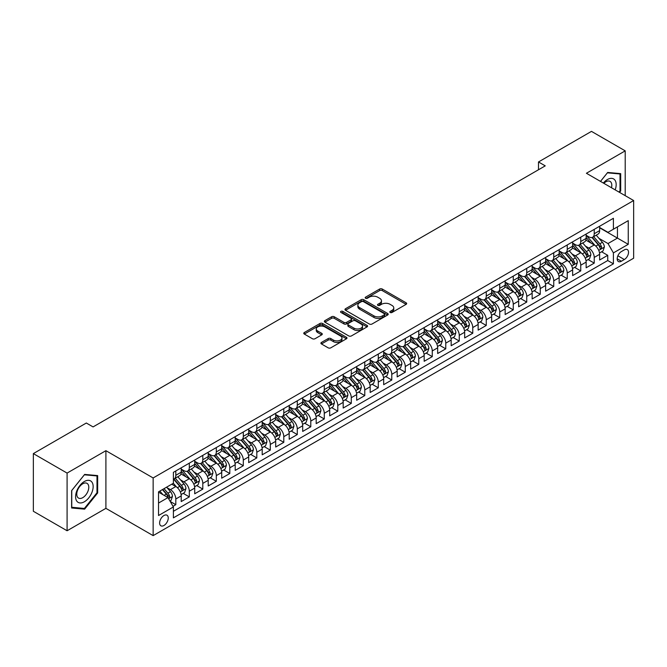 <?xml version="1.0" encoding="UTF-8"?>
<svg xmlns="http://www.w3.org/2000/svg" width="667" height="667" viewBox="0 0 667 667"><rect width="100%" height="100%" fill="white"/><g stroke="black" fill="none" stroke-linecap="round" stroke-linejoin="round"><path stroke-width="1" d="M390.195 312.464A1.309 0.759 0 0 0 392.046 312.464L406.128 304.335A1.876 1.084 0 0 0 406.67 303.568A1.876 1.084 0 0 0 406.128 302.81L382.274 289.036A1.876 1.084 0 0 0 379.631 289.036L365.549 297.165A1.309 0.759 0 0 0 365.166 297.699A1.309 0.759 0 0 0 365.549 298.232A1.309 0.759 0 0 0 367.409 298.232L369.226 297.182A5.995 3.46 0 0 1 377.705 297.182L379.698 298.332A5.995 3.46 0 0 1 381.449 300.775A5.995 3.46 0 0 1 379.698 303.227L377.872 304.277A1.309 0.759 0 0 0 377.489 304.811A1.309 0.759 0 0 0 377.872 305.353A1.309 0.759 0 0 0 379.723 305.353L381.549 304.294A5.995 3.46 0 0 1 390.028 304.294L392.013 305.444A5.995 3.46 0 0 1 393.772 307.896A5.995 3.46 0 0 1 392.013 310.338L390.195 311.389A1.309 0.759 0 0 0 389.811 311.931A1.309 0.759 0 0 0 390.195 312.464L390.195 311.389M163.94 525.496A6.111 3.527 120 0 0 167.926 520.11A6.111 3.527 120 0 0 166.992 515.216A6.111 3.527 120 0 0 163.94 515.516A6.111 3.527 120 0 0 159.947 520.902A6.111 3.527 120 0 0 160.88 525.796A6.111 3.527 120 0 0 163.94 525.496M321.469 342.429A1.876 1.084 0 0 0 320.919 343.197A1.876 1.084 0 0 0 321.469 343.955L328.156 347.824A1.876 1.084 0 0 0 330.807 347.824L346.44 338.794A1.876 1.084 0 0 0 346.99 338.027A1.876 1.084 0 0 0 346.44 337.269L322.595 323.495A1.876 1.084 0 0 0 319.943 323.495L304.31 332.525A1.876 1.084 0 0 0 303.76 333.283A1.876 1.084 0 0 0 304.31 334.05L312.389 338.719A1.876 1.084 0 0 0 315.041 338.719L321.727 334.859A1.876 1.084 0 0 0 322.278 334.092A1.876 1.084 0 0 0 321.727 333.325L317.725 331.015A5.011 2.893 0 0 1 316.258 328.964A5.011 2.893 0 0 1 319.351 326.288A5.011 2.893 0 0 1 324.812 326.922L340.512 335.985A5.011 2.893 0 0 1 341.979 338.027A5.011 2.893 0 0 1 338.886 340.704A5.011 2.893 0 0 1 333.425 340.078L330.807 338.561A1.876 1.084 0 0 0 328.156 338.561L321.469 342.429L321.469 343.955M105.903 450.684L67.092 473.086L33.35 453.602L33.35 511.272L67.092 530.757L105.903 508.346L153.143 535.626L153.143 477.956L105.903 450.684L105.903 508.346M625.212 195.664L625.212 150.859L586.41 173.262L633.65 200.534L153.143 477.956M625.212 150.859L591.471 131.374L538.494 161.964L538.494 169.751M33.35 453.602L86.326 423.02L93.08 426.913L545.239 165.858L538.494 161.964M369.36 324.029A1.876 1.084 0 0 0 372.011 324.029L387.644 315.007A1.876 1.084 0 0 0 388.194 314.24A1.876 1.084 0 0 0 387.644 313.473L363.798 299.708A1.876 1.084 0 0 0 361.147 299.708L345.514 308.738A1.876 1.084 0 0 0 344.964 309.496A1.876 1.084 0 0 0 345.514 310.263L369.36 324.029M341.462 312.748A1.309 0.759 0 0 1 342.796 312.931L342.796 311.372L367.042 325.371A1.876 1.084 0 0 1 367.592 326.138A1.876 1.084 0 0 1 367.042 326.897L351.409 335.926A1.876 1.084 0 0 1 348.758 335.926L324.912 322.161L324.912 320.627A1.876 1.084 0 0 0 324.362 321.394A1.876 1.084 0 0 0 324.912 322.161M324.912 320.627L331.599 316.767A1.876 1.084 0 0 1 334.25 316.767L343.922 322.353A1.876 1.084 0 0 0 346.573 322.353L351.009 319.785A1.876 1.084 0 0 0 351.559 319.018A1.876 1.084 0 0 0 351.009 318.259L340.945 312.439A1.309 0.759 0 0 1 340.554 311.906A1.309 0.759 0 0 1 341.371 311.206A1.309 0.759 0 0 1 342.796 311.372M173.011 506.303L175.813 504.686L170.218 501.451M167.025 487.694L170.418 489.645A7.637 4.411 60 0 1 175.813 498.999L181.216 495.881L181.216 501.567L189.311 496.89L183.175 493.347M180.524 479.898L183.917 481.857A7.637 4.411 60 0 1 189.311 491.204L194.714 488.086L194.714 493.78L202.81 489.103L196.673 485.551M194.022 472.103L197.415 474.062A7.637 4.411 60 0 1 202.81 483.408L208.212 480.298L208.212 485.985L216.308 481.307L210.163 477.764M207.52 464.315L210.905 466.266A7.637 4.411 60 0 1 216.308 475.621L221.711 472.503L221.711 478.189L229.807 473.512L223.662 469.968M221.019 456.52L224.404 458.479A7.637 4.411 60 0 1 229.807 467.825L235.201 464.707L235.201 470.402L243.305 465.724L237.16 462.181M234.517 448.724L237.902 450.684A7.637 4.411 60 0 1 243.305 460.03L248.699 456.92L248.699 462.606L256.803 457.929L250.659 454.385M248.016 440.937L251.401 442.888A7.637 4.411 60 0 1 256.803 452.243L262.198 449.124L262.198 454.811L270.302 450.133L264.157 446.59M261.514 433.141L264.899 435.101A7.637 4.411 60 0 1 270.302 444.447L275.696 441.329L275.696 447.023L283.792 442.346L277.655 438.803M275.004 425.346L278.397 427.305A7.637 4.411 60 0 1 283.792 436.66L289.195 433.542L289.195 439.228L297.29 434.551L291.154 431.007M288.503 417.559L291.896 419.51A7.637 4.411 60 0 1 297.29 428.864L302.693 425.746L302.693 431.432L310.789 426.763L304.652 423.212M302.001 409.763L305.394 411.722A7.637 4.411 60 0 1 310.789 421.069L316.191 417.951L316.191 423.645L324.287 418.968L318.151 415.424M315.499 401.968L318.893 403.927A7.637 4.411 60 0 1 324.287 413.282L329.69 410.163L329.69 415.849L337.785 411.172L331.641 407.629M328.998 394.18L332.383 396.131A7.637 4.411 60 0 1 337.785 405.486L343.188 402.368L343.188 408.054L351.284 403.385L345.139 399.833M342.496 386.385L345.881 388.344A7.637 4.411 60 0 1 351.284 397.69L356.678 394.572L356.678 400.267L364.782 395.589L358.638 392.046M355.995 378.589L359.38 380.549A7.637 4.411 60 0 1 364.782 389.903L370.177 386.785L370.177 392.471L378.281 387.794L372.136 384.25M369.493 370.802L372.878 372.753A7.637 4.411 60 0 1 378.281 382.108L383.675 378.989L383.675 384.676L391.779 380.007L385.634 376.455M382.991 363.006L386.376 364.966A7.637 4.411 60 0 1 391.779 374.312L397.173 371.194L397.173 376.888L405.269 372.211L399.133 368.668M396.481 355.211L399.875 357.17A7.637 4.411 60 0 1 405.269 366.525L410.672 363.407L410.672 369.093L418.768 364.415L412.631 360.872M409.98 347.424L413.373 349.375A7.637 4.411 60 0 1 418.768 358.729L424.17 355.611L424.17 361.297L432.266 356.628L426.13 353.076M423.478 339.628L426.872 341.587A7.637 4.411 60 0 1 432.266 350.934L437.669 347.815L437.669 353.51L445.764 348.833L439.62 345.289M436.977 331.832L440.37 333.792A7.637 4.411 60 0 1 445.764 343.146L451.167 340.028L451.167 345.714L459.263 341.037L453.118 337.494M450.475 324.045L453.86 325.996A7.637 4.411 60 0 1 459.263 335.351L464.666 332.233L464.666 337.919L472.761 333.25L466.617 329.698M463.974 316.25L467.359 318.209A7.637 4.411 60 0 1 472.761 327.555L478.156 324.437L478.156 330.132L486.26 325.454L480.115 321.911M477.472 308.454L480.857 310.413A7.637 4.411 60 0 1 486.26 319.768L491.654 316.65L491.654 322.336L499.758 317.659L493.613 314.115M490.97 300.667L494.355 302.618A7.637 4.411 60 0 1 499.758 311.973L505.152 308.854L505.152 314.541L513.256 309.872L507.112 306.32M504.469 292.871L507.854 294.831A7.637 4.411 60 0 1 513.256 304.177L518.651 301.067L518.651 306.753L526.747 302.076L520.61 298.533M517.959 285.076L521.352 287.035A7.637 4.411 60 0 1 526.747 296.39L532.149 293.272L532.149 298.958L540.245 294.28L534.109 290.737M531.457 277.289L534.851 279.24A7.637 4.411 60 0 1 540.245 288.594L545.648 285.476L545.648 291.171L553.743 286.493L547.607 282.941M544.956 269.493L548.349 271.452A7.637 4.411 60 0 1 553.743 280.799L559.146 277.689L559.146 283.375L567.242 278.698L561.097 275.154M558.454 261.697L561.847 263.657A7.637 4.411 60 0 1 567.242 273.011L572.645 269.893L572.645 275.579L580.74 270.902L574.595 267.359M571.952 253.91L575.338 255.87A7.637 4.411 60 0 1 580.74 265.216L586.143 262.098L586.143 267.792L594.239 263.115L594.239 257.42A7.637 4.411 -120 0 0 588.836 248.074L585.451 246.115M588.094 259.563L594.239 263.115M181.216 495.881A7.637 4.411 -120 0 0 175.813 486.526L171.769 484.192M194.714 488.086A7.637 4.411 -120 0 0 189.311 478.739L180.965 473.92M208.212 480.298A7.637 4.411 -120 0 0 202.81 470.944L194.464 466.125M221.711 472.503A7.637 4.411 -120 0 0 216.308 463.148L207.962 458.329M235.201 464.707A7.637 4.411 -120 0 0 229.807 455.361L221.461 450.542M248.699 456.92A7.637 4.411 -120 0 0 243.305 447.565L234.959 442.746M262.198 449.124A7.637 4.411 -120 0 0 256.803 439.77L248.458 434.951M275.696 441.329A7.637 4.411 -120 0 0 270.302 431.983L261.948 427.163M289.195 433.542A7.637 4.411 -120 0 0 283.792 424.187L275.446 419.368M302.693 425.746A7.637 4.411 -120 0 0 297.29 416.391L288.944 411.572M316.191 417.951A7.637 4.411 -120 0 0 310.789 408.604L302.443 403.785M329.69 410.163A7.637 4.411 -120 0 0 324.287 400.809L315.941 395.99M343.188 402.368A7.637 4.411 -120 0 0 337.785 393.013L329.44 388.194M356.678 394.572A7.637 4.411 -120 0 0 351.284 385.226L342.938 380.407M370.177 386.785A7.637 4.411 -120 0 0 364.782 377.43L356.436 372.611M383.675 378.989A7.637 4.411 -120 0 0 378.281 369.635L369.927 364.816M397.173 371.194A7.637 4.411 -120 0 0 391.779 361.847L383.425 357.028M410.672 363.407A7.637 4.411 -120 0 0 405.269 354.052L396.923 349.233M424.17 355.611A7.637 4.411 -120 0 0 418.768 346.265L410.422 341.437M437.669 347.815A7.637 4.411 -120 0 0 432.266 338.469L423.92 333.65M451.167 340.028A7.637 4.411 -120 0 0 445.764 330.674L437.419 325.855M464.666 332.233A7.637 4.411 -120 0 0 459.263 322.886L450.917 318.067M478.156 324.437A7.637 4.411 -120 0 0 472.761 315.091L464.415 310.272M491.654 316.65A7.637 4.411 -120 0 0 486.26 307.295L477.914 302.476M505.152 308.854A7.637 4.411 -120 0 0 499.758 299.508L491.404 294.689M518.651 301.067A7.637 4.411 -120 0 0 513.256 291.712L504.902 286.893M532.149 293.272A7.637 4.411 -120 0 0 526.747 283.917L518.401 279.098M545.648 285.476A7.637 4.411 -120 0 0 540.245 276.13L531.899 271.311M559.146 277.689A7.637 4.411 -120 0 0 553.743 268.334L545.398 263.515M572.645 269.893A7.637 4.411 -120 0 0 567.242 260.539L558.896 255.719M586.143 262.098A7.637 4.411 -120 0 0 580.74 252.751L572.394 247.932M624.337 249.867L621.369 251.576A5.92 3.418 120 0 0 617.5 256.795A5.92 3.418 120 0 0 618.409 261.539A5.92 3.418 120 0 0 621.369 261.239L624.337 259.53A5.92 3.418 120 0 0 628.206 254.31A5.92 3.418 120 0 0 627.297 249.575A5.92 3.418 120 0 0 624.337 249.867M153.143 535.626L633.65 258.204L633.65 200.534M158.538 503.051L167.984 497.599L173.387 506.945L173.387 517.859L613.407 263.815L613.407 252.901L608.004 243.555L598.949 238.327M173.387 506.945L158.538 515.516L158.538 491.829L173.387 483.258L173.387 472.344L613.407 218.301L613.407 229.215L628.247 220.644L628.247 244.33L613.407 252.901M181.216 469.076L183.917 470.635A7.637 4.411 60 0 0 187.735 471.01L193.13 467.892A7.637 4.411 -120 0 0 194.714 464.399L194.714 460.03M194.714 461.281L197.415 462.84A7.637 4.411 60 0 0 201.226 463.215L206.628 460.097A7.637 4.411 -120 0 0 208.212 456.603L208.212 452.243M208.212 453.485L210.905 455.044A7.637 4.411 60 0 0 214.724 455.428L220.127 452.309A7.637 4.411 -120 0 0 221.711 448.816L221.711 444.447M221.711 445.698L224.404 447.257A7.637 4.411 60 0 0 228.222 447.632L233.625 444.514A7.637 4.411 -120 0 0 235.201 441.02L235.201 436.652M235.201 437.902L237.902 439.461A7.637 4.411 60 0 0 241.721 439.836L247.123 436.718A7.637 4.411 -120 0 0 248.699 433.225L248.699 428.864M248.699 430.107L251.401 431.666A7.637 4.411 60 0 0 255.219 432.049L260.622 428.931A7.637 4.411 -120 0 0 262.198 425.438L262.198 421.069M262.198 422.319L264.899 423.878A7.637 4.411 60 0 0 268.718 424.254L274.112 421.135A7.637 4.411 -120 0 0 275.696 417.642L275.696 413.282M275.696 414.524L278.397 416.083A7.637 4.411 60 0 0 282.216 416.458L287.61 413.34A7.637 4.411 -120 0 0 289.195 409.846L289.195 405.486M289.195 406.728L291.896 408.287A7.637 4.411 60 0 0 295.714 408.671L301.109 405.553A7.637 4.411 -120 0 0 302.693 402.059L302.693 397.69M302.693 398.941L305.394 400.5A7.637 4.411 60 0 0 309.213 400.875L314.607 397.757A7.637 4.411 -120 0 0 316.191 394.264L316.191 389.903M316.191 391.145L318.893 392.705A7.637 4.411 60 0 0 322.703 393.08L328.106 389.97A7.637 4.411 -120 0 0 329.69 386.468L329.69 382.108M329.69 383.35L332.383 384.909A7.637 4.411 60 0 0 336.201 385.293L341.604 382.174A7.637 4.411 -120 0 0 343.188 378.681L343.188 374.312M343.188 375.563L345.881 377.122A7.637 4.411 60 0 0 349.7 377.497L355.102 374.379A7.637 4.411 -120 0 0 356.678 370.885L356.678 366.525M356.678 367.767L359.38 369.326A7.637 4.411 60 0 0 363.198 369.701L368.601 366.592A7.637 4.411 -120 0 0 370.177 363.09L370.177 358.729M370.177 359.972L372.878 361.531A7.637 4.411 60 0 0 376.697 361.914L382.099 358.796A7.637 4.411 -120 0 0 383.675 355.303L383.675 350.934M383.675 352.184L386.376 353.743A7.637 4.411 60 0 0 390.195 354.119L395.589 351A7.637 4.411 -120 0 0 397.173 347.507L397.173 343.146M397.173 344.389L399.875 345.948A7.637 4.411 60 0 0 403.693 346.323L409.088 343.213A7.637 4.411 -120 0 0 410.672 339.711L410.672 335.351M410.672 336.602L413.373 338.152A7.637 4.411 60 0 0 417.192 338.536L422.586 335.418A7.637 4.411 -120 0 0 424.17 331.924L424.17 327.555M424.17 328.806L426.872 330.365A7.637 4.411 60 0 0 430.69 330.74L436.085 327.622A7.637 4.411 -120 0 0 437.669 324.129L437.669 319.768M437.669 321.01L440.37 322.57A7.637 4.411 60 0 0 444.18 322.945L449.583 319.835A7.637 4.411 -120 0 0 451.167 316.333L451.167 311.973M451.167 313.223L453.86 314.774A7.637 4.411 60 0 0 457.679 315.157L463.081 312.039A7.637 4.411 -120 0 0 464.666 308.546L464.666 304.177M464.666 305.428L467.359 306.987A7.637 4.411 60 0 0 471.177 307.362L476.58 304.244A7.637 4.411 -120 0 0 478.156 300.75L478.156 296.39M478.156 297.632L480.857 299.191A7.637 4.411 60 0 0 484.676 299.575L490.078 296.456A7.637 4.411 -120 0 0 491.654 292.955L491.654 288.594M491.654 289.845L494.355 291.404A7.637 4.411 60 0 0 498.174 291.779L503.577 288.661A7.637 4.411 -120 0 0 505.152 285.168L505.152 280.799M505.152 282.049L507.854 283.608A7.637 4.411 60 0 0 511.672 283.984L517.067 280.865A7.637 4.411 -120 0 0 518.651 277.372L518.651 273.011M518.651 274.254L521.352 275.813A7.637 4.411 60 0 0 525.171 276.196L530.565 273.078A7.637 4.411 -120 0 0 532.149 269.576L532.149 265.216M532.149 266.466L534.851 268.026A7.637 4.411 60 0 0 538.669 268.401L544.064 265.283A7.637 4.411 -120 0 0 545.648 261.789L545.648 257.42M545.648 258.671L548.349 260.23A7.637 4.411 60 0 0 552.168 260.605L557.562 257.487A7.637 4.411 -120 0 0 559.146 253.994L559.146 249.633M559.146 250.875L561.847 252.434A7.637 4.411 60 0 0 565.658 252.818L571.06 249.7A7.637 4.411 -120 0 0 572.645 246.198L572.645 241.838M572.645 243.088L575.338 244.647A7.637 4.411 60 0 0 579.156 245.022L584.559 241.904A7.637 4.411 -120 0 0 586.143 238.411L586.143 234.042M173.387 511.314L607.737 260.539L607.737 255.319L599.633 259.997L599.633 254.31A7.637 4.411 -120 0 0 594.239 244.956L585.893 240.137M586.143 235.293L588.836 236.852A7.637 4.411 -120 0 0 592.655 237.227A7.637 4.411 -120 0 0 594.239 233.733L594.239 229.373M592.655 237.227L598.057 234.109A7.637 4.411 -120 0 0 599.633 230.615L599.633 226.255M175.813 470.944L175.813 475.304A7.637 4.411 60 0 1 174.237 478.806A7.637 4.411 60 0 1 173.387 479.114M174.237 478.806L179.631 475.688A7.637 4.411 -120 0 0 181.216 472.194L181.216 467.825M189.311 463.148L189.311 467.517A7.637 4.411 60 0 1 187.735 471.01M202.81 455.361L202.81 459.721A7.637 4.411 60 0 1 201.226 463.215M216.308 447.565L216.308 451.926A7.637 4.411 60 0 1 214.724 455.428M229.807 439.77L229.807 444.139A7.637 4.411 60 0 1 228.222 447.632M243.305 431.983L243.305 436.343A7.637 4.411 60 0 1 241.721 439.836M256.803 424.187L256.803 428.548A7.637 4.411 60 0 1 255.219 432.049M270.302 416.391L270.302 420.76A7.637 4.411 60 0 1 268.718 424.254M283.792 408.604L283.792 412.965A7.637 4.411 60 0 1 282.216 416.458M297.29 400.809L297.29 405.169A7.637 4.411 60 0 1 295.714 408.671M310.789 393.013L310.789 397.382A7.637 4.411 60 0 1 309.213 400.875M324.287 385.226L324.287 389.586A7.637 4.411 60 0 1 322.703 393.08M337.785 377.43L337.785 381.799A7.637 4.411 60 0 1 336.201 385.293M351.284 369.635L351.284 374.004A7.637 4.411 60 0 1 349.7 377.497M364.782 361.847L364.782 366.208A7.637 4.411 60 0 1 363.198 369.701M378.281 354.052L378.281 358.421A7.637 4.411 60 0 1 376.697 361.914M391.779 346.256L391.779 350.625A7.637 4.411 60 0 1 390.195 354.119M405.269 338.469L405.269 342.83A7.637 4.411 60 0 1 403.693 346.323M418.768 330.674L418.768 335.042A7.637 4.411 60 0 1 417.192 338.536M432.266 322.878L432.266 327.247A7.637 4.411 60 0 1 430.69 330.74M445.764 315.091L445.764 319.451A7.637 4.411 60 0 1 444.18 322.945M459.263 307.295L459.263 311.664A7.637 4.411 60 0 1 457.679 315.157M472.761 299.508L472.761 303.869A7.637 4.411 60 0 1 471.177 307.362M486.26 291.712L486.26 296.073A7.637 4.411 60 0 1 484.676 299.575M499.758 283.917L499.758 288.286A7.637 4.411 60 0 1 498.174 291.779M513.256 276.13L513.256 280.49A7.637 4.411 60 0 1 511.672 283.984M526.747 268.334L526.747 272.695A7.637 4.411 60 0 1 525.171 276.196M540.245 260.539L540.245 264.907A7.637 4.411 60 0 1 538.669 268.401M553.743 252.751L553.743 257.112A7.637 4.411 60 0 1 552.168 260.605M567.242 244.956L567.242 249.316A7.637 4.411 60 0 1 565.658 252.818M580.74 237.16L580.74 241.529A7.637 4.411 60 0 1 579.156 245.022M580.74 265.216L580.74 270.902M567.242 273.011L567.242 278.698M553.743 280.799L553.743 286.493M540.245 288.594L540.245 294.28M526.747 296.39L526.747 302.076M513.256 304.177L513.256 309.872M499.758 311.973L499.758 317.659M486.26 319.768L486.26 325.454M472.761 327.555L472.761 333.25M459.263 335.351L459.263 341.037M445.764 343.146L445.764 348.833M432.266 350.934L432.266 356.628M418.768 358.729L418.768 364.415M405.269 366.525L405.269 372.211M391.779 374.312L391.779 380.007M378.281 382.108L378.281 387.794M364.782 389.903L364.782 395.589M351.284 397.69L351.284 403.385M337.785 405.486L337.785 411.172M324.287 413.282L324.287 418.968M310.789 421.069L310.789 426.763M297.29 428.864L297.29 434.551M283.792 436.66L283.792 442.346M270.302 444.447L270.302 450.133M256.803 452.243L256.803 457.929M243.305 460.03L243.305 465.724M229.807 467.825L229.807 473.512M216.308 475.621L216.308 481.307M202.81 483.408L202.81 489.103M189.311 491.204L189.311 496.89M175.813 498.999L175.813 504.686M167.984 497.599L158.538 492.138M608.004 243.555L617.45 238.094L617.45 226.88L628.247 220.644M599.633 227.814L628.247 244.33M599.633 227.497L608.004 232.333L613.407 229.215M67.092 473.086L67.092 530.757M601.592 251.776L607.737 255.319M607.737 260.539L613.407 263.815M619.56 192.396L620.694 190.987L620.694 173.62L607.67 172.453L600.483 181.391M71.619 507.996L84.642 509.154L97.665 492.955L97.665 475.588L84.642 474.42L71.619 490.629L71.619 507.996M620.018 190.595L620.694 190.987M96.99 492.563L97.665 492.955M83.267 508.362L84.642 509.154M390.72 312.648L392.013 311.898A5.995 3.46 0 0 0 393.772 309.455L393.772 307.896M381.449 300.775L381.449 302.334A5.995 3.46 0 0 1 379.698 304.786L378.397 305.536M406.103 304.352L382.274 290.595A1.876 1.084 0 0 0 379.631 290.595L366.075 298.424M387.619 315.024L363.798 301.267A1.876 1.084 0 0 0 361.147 301.267L345.539 310.28M384.334 314.774A1.309 0.759 0 0 0 384.717 314.24A1.309 0.759 0 0 0 384.334 313.707L363.398 301.617A1.309 0.759 0 0 0 361.547 301.617L359.621 302.726A5.995 3.46 0 0 0 357.862 305.178A5.995 3.46 0 0 0 359.621 307.62L373.929 315.883A5.995 3.46 0 0 0 382.408 315.883L384.334 314.774L384.334 316.333A1.309 0.759 0 0 0 384.717 315.799L384.717 314.24M357.862 305.178L357.862 306.737A5.995 3.46 0 0 0 359.621 309.18L359.621 307.62M384.334 316.333L382.408 317.442A5.995 3.46 0 0 1 373.929 317.442L359.621 309.18M324.937 322.169L331.599 318.326L331.599 316.767M351.559 319.018L351.559 320.577A1.876 1.084 0 0 1 351.009 321.344L346.573 323.904A1.876 1.084 0 0 1 343.922 323.904L334.25 318.326A1.876 1.084 0 0 0 331.599 318.326M342.796 312.931L367.017 326.913M353.96 328.139A5.011 2.893 0 0 0 359.421 328.773A5.011 2.893 0 0 0 362.514 326.096A5.011 2.893 0 0 0 361.047 324.054L355.519 320.86A1.876 1.084 0 0 0 352.868 320.86L348.424 323.42A1.876 1.084 0 0 0 347.882 324.187A1.876 1.084 0 0 0 348.424 324.946L353.96 328.139L353.96 329.698A5.011 2.893 0 0 0 359.421 330.332A5.011 2.893 0 0 0 362.514 327.655L362.514 326.096M347.882 324.187L347.882 325.746A1.876 1.084 0 0 0 348.424 326.505L348.424 324.946M353.96 329.698L348.424 326.505M341.979 338.027L341.979 339.586A5.011 2.893 0 0 1 338.886 342.263A5.011 2.893 0 0 1 333.425 341.637L330.807 340.12A1.876 1.084 0 0 0 328.156 340.12L321.494 343.972M316.258 328.964L316.258 330.524A5.011 2.893 0 0 0 317.725 332.566L317.725 331.015M321.702 334.867L317.725 332.566M346.44 337.269L346.44 338.794L322.595 325.054A1.876 1.084 0 0 0 319.943 325.054L304.335 334.067M599.525 252.968L603.01 250.959L604.36 247.057A5.061 2.918 -120 0 0 602.393 242.313L596.223 235.168M594.989 245.448L587.677 236.985A14.599 8.429 -120 0 0 586.143 235.376M590.979 243.071L586.885 238.336A12.123 6.995 -120 0 0 586.143 237.519M591.971 237.502L598.207 244.722A5.061 2.918 60 0 1 600.008 248.207C600.767 249.225 601.309 248.916 601.626 247.274A5.061 2.918 -120 0 0 599.825 243.788L593.655 236.652M592.338 237.385L599.041 245.148A2.576 1.484 60 0 1 599.683 246.156L601.626 247.274M600.008 248.207L600.375 248.808M615.174 189.87A12.406 7.162 120 0 0 607.395 179.54A12.406 7.162 120 0 0 603.335 183.033M611.472 187.735A8.496 4.902 120 0 0 610.047 181.391A8.496 4.902 120 0 0 605.803 181.808A8.496 4.902 120 0 0 603.835 183.325M600.508 181.407L607.395 172.836L620.018 173.97L620.018 190.795L618.993 192.071M619.184 173.487L620.018 173.97M91.971 492.313A12.406 7.162 120 0 0 88.761 480.323A12.406 7.162 120 0 0 76.772 490.954A12.406 7.162 120 0 0 79.982 502.943A12.406 7.162 120 0 0 91.971 492.313M87.977 491.179A8.496 4.902 120 0 0 87.018 483.358A8.496 4.902 120 0 0 77.572 490.245A8.496 4.902 120 0 0 78.523 498.066A8.496 4.902 120 0 0 87.977 491.179M71.753 507.337L71.753 490.503L84.367 474.804L96.99 475.93L96.99 492.763L84.367 508.462L71.619 507.253M96.156 475.454L96.99 475.93M586.026 260.764L589.511 258.746L590.862 254.852A5.061 2.918 -120 0 0 588.894 250.1L582.725 242.963M581.491 253.243L574.179 244.772A14.599 8.429 -120 0 0 572.645 243.172M577.48 250.867L573.387 246.131A12.123 6.995 -120 0 0 572.645 245.314M578.472 245.298L584.709 252.518A5.061 2.918 60 0 1 586.51 256.003C587.268 257.02 587.81 256.712 588.136 255.069A5.061 2.918 -120 0 0 586.326 251.584L580.165 244.447M578.839 245.181L585.543 252.935A2.576 1.484 60 0 1 586.193 253.944L588.136 255.069M586.51 256.003L586.877 256.603M572.528 268.559L576.013 266.542L577.364 262.648A5.061 2.918 -120 0 0 575.396 257.896L569.226 250.759M567.992 261.03L560.68 252.568A14.599 8.429 -120 0 0 559.146 250.959M563.982 258.654L559.888 253.919A12.123 6.995 -120 0 0 559.146 253.11M564.974 253.093L571.21 260.313A5.061 2.918 60 0 1 573.011 263.798C573.778 264.816 574.312 264.499 574.637 262.856A5.061 2.918 -120 0 0 572.828 259.38L566.667 252.234M565.341 252.968L572.044 260.73A2.576 1.484 60 0 1 572.695 261.739L574.637 262.856M573.011 263.798L573.387 264.399M559.029 276.346L562.514 274.337L563.865 270.435A5.061 2.918 -120 0 0 561.897 265.691L555.728 258.546M554.494 268.826L547.182 260.363A14.599 8.429 -120 0 0 545.648 258.754M550.483 266.45L546.39 261.714A12.123 6.995 -120 0 0 545.648 260.897M551.476 260.88L557.712 268.101A5.061 2.918 60 0 1 559.513 271.586C560.28 272.603 560.814 272.294 561.139 270.652A5.061 2.918 -120 0 0 559.33 267.167L553.168 260.03M551.842 260.764L558.546 268.526A2.576 1.484 60 0 1 559.196 269.535L561.139 270.652M559.513 271.586L559.888 272.186M545.531 284.142L549.024 282.124L550.367 278.231A5.061 2.918 -120 0 0 548.399 273.478L542.229 266.341M540.995 276.622L533.683 268.151A14.599 8.429 -120 0 0 532.149 266.55M536.985 274.245L532.9 269.51A12.123 6.995 -120 0 0 532.149 268.693M537.977 268.676L544.214 275.896A5.061 2.918 60 0 1 546.023 279.381C546.782 280.398 547.324 280.09 547.64 278.447A5.061 2.918 -120 0 0 545.839 274.962L539.67 267.817M538.344 268.559L545.047 276.313A2.576 1.484 60 0 1 545.698 277.322L547.64 278.447M546.023 279.381L546.39 279.982M532.033 291.929L535.526 289.92L536.877 286.026A5.061 2.918 -120 0 0 534.901 281.274L528.739 274.137M527.497 284.409L520.185 275.946A14.599 8.429 -120 0 0 518.651 274.337M523.487 282.033L519.401 277.297A12.123 6.995 -120 0 0 518.651 276.488M524.479 276.463L530.715 283.692A5.061 2.918 60 0 1 532.524 287.177C533.283 288.194 533.825 287.877 534.142 286.235A5.061 2.918 -120 0 0 532.341 282.758L526.171 275.613M524.846 276.346L531.549 284.109A2.576 1.484 60 0 1 532.199 285.117L534.142 286.235M532.524 287.177L532.891 287.777M518.534 299.725L522.028 297.715L523.378 293.813A5.061 2.918 -120 0 0 521.402 289.069L515.241 281.924M513.999 292.204L506.687 283.733A14.599 8.429 -120 0 0 505.152 282.133M509.988 289.828L505.903 285.092A12.123 6.995 -120 0 0 505.152 284.275M510.98 284.259L517.225 291.479A5.061 2.918 60 0 1 519.026 294.964C519.785 295.981 520.327 295.673 520.644 294.03A5.061 2.918 -120 0 0 518.843 290.545L512.673 283.408M511.347 284.142L518.051 291.904A2.576 1.484 60 0 1 518.701 292.913L520.644 294.03M519.026 294.964L519.393 295.564M505.044 307.52L508.529 305.503L509.88 301.609A5.061 2.918 -120 0 0 507.904 296.857L501.742 289.72M500.508 300L493.188 291.529A14.599 8.429 -120 0 0 491.654 289.928M496.498 297.624L492.404 292.888A12.123 6.995 -120 0 0 491.654 292.071M497.482 292.054L503.727 299.275A5.061 2.918 60 0 1 505.528 302.76C506.286 303.777 506.828 303.468 507.145 301.826A5.061 2.918 -120 0 0 505.344 298.341L499.174 291.196M497.849 291.938L504.552 299.691A2.576 1.484 60 0 1 505.202 300.7L507.145 301.826M505.528 302.76L505.894 303.36M491.546 315.308L495.031 313.298L496.381 309.405A5.061 2.918 -120 0 0 494.414 304.652L488.244 297.515M487.01 307.787L479.698 299.325A14.599 8.429 -120 0 0 478.156 297.715M483 305.411L478.906 300.675A12.123 6.995 -120 0 0 478.156 299.867M483.992 299.842L490.228 307.07A5.061 2.918 60 0 1 492.029 310.555C492.788 311.572 493.33 311.256 493.647 309.613A5.061 2.918 -120 0 0 491.846 306.128L485.676 298.991M484.359 299.725L491.054 307.487A2.576 1.484 60 0 1 491.704 308.496L493.647 309.613M492.029 310.555L492.396 311.155M478.047 323.103L481.532 321.094L482.883 317.192A5.061 2.918 -120 0 0 480.915 312.448L474.746 305.303M473.512 315.583L466.2 307.112A14.599 8.429 -120 0 0 464.666 305.511M469.501 313.207L465.408 308.471A12.123 6.995 -120 0 0 464.666 307.654M470.493 307.637L476.73 314.857A5.061 2.918 60 0 1 478.531 318.342C479.29 319.36 479.831 319.051 480.148 317.409A5.061 2.918 -120 0 0 478.347 313.924L472.178 306.787M470.86 307.52L477.564 315.283A2.576 1.484 60 0 1 478.206 316.291L480.148 317.409M478.531 318.342L478.898 318.943M464.549 330.899L468.034 328.881L469.385 324.987A5.061 2.918 -120 0 0 467.417 320.235L461.247 313.098M460.013 323.378L452.701 314.907A14.599 8.429 -120 0 0 451.167 313.307M456.003 321.002L451.909 316.266A12.123 6.995 -120 0 0 451.167 315.449M456.995 315.433L463.232 322.653A5.061 2.918 60 0 1 465.032 326.138C465.791 327.155 466.333 326.847 466.658 325.204A5.061 2.918 -120 0 0 464.849 321.719L458.688 314.574M457.362 315.316L464.065 323.07A2.576 1.484 60 0 1 464.716 324.079L466.658 325.204M465.032 326.138L465.399 326.738M451.05 338.686L454.535 336.677L455.886 332.783A5.061 2.918 -120 0 0 453.919 328.031L447.749 320.885M446.515 331.166L439.203 322.703A14.599 8.429 -120 0 0 437.669 321.094M442.504 328.789L438.411 324.054A12.123 6.995 -120 0 0 437.669 323.245M443.497 323.22L449.733 330.448A5.061 2.918 60 0 1 451.534 333.934C452.301 334.951 452.835 334.634 453.16 332.991A5.061 2.918 -120 0 0 451.351 329.506L445.189 322.369M443.863 323.103L450.567 330.865A2.576 1.484 60 0 1 451.217 331.874L453.16 332.991M451.534 333.934L451.909 334.526M437.552 346.481L441.037 344.472L442.388 340.57A5.061 2.918 -120 0 0 440.42 335.826L434.25 328.681M433.016 338.961L425.704 330.49A14.599 8.429 -120 0 0 424.17 328.889M429.006 336.585L424.912 331.849A12.123 6.995 -120 0 0 424.17 331.032M429.998 331.015L436.235 338.236A5.061 2.918 60 0 1 438.044 341.721C438.803 342.738 439.336 342.429 439.661 340.787A5.061 2.918 -120 0 0 437.852 337.302L431.691 330.165M430.365 330.899L437.068 338.661A2.576 1.484 60 0 1 437.719 339.67L439.661 340.787M438.044 341.721L438.411 342.321M424.054 354.277L427.547 352.259L428.889 348.366A5.061 2.918 -120 0 0 426.922 343.613L420.752 336.476M419.518 346.757L412.206 338.286A14.599 8.429 -120 0 0 410.672 336.685M415.508 344.38L411.422 339.645A12.123 6.995 -120 0 0 410.672 338.828M416.5 338.811L422.736 346.031A5.061 2.918 60 0 1 424.546 349.516C425.304 350.534 425.846 350.217 426.163 348.583A5.061 2.918 -120 0 0 424.362 345.097L418.192 337.952M416.867 338.694L423.57 346.448A2.576 1.484 60 0 1 424.22 347.457L426.163 348.583M424.546 349.516L424.912 350.117M410.555 362.064L414.049 360.055L415.399 356.153A5.061 2.918 -120 0 0 413.423 351.409L407.262 344.264M406.02 354.544L398.708 346.081A14.599 8.429 -120 0 0 397.173 344.472M402.009 352.168L397.924 347.432A12.123 6.995 -120 0 0 397.173 346.623M403.001 346.598L409.238 353.827A5.061 2.918 60 0 1 411.047 357.312C411.806 358.329 412.348 358.012 412.665 356.37A5.061 2.918 -120 0 0 410.864 352.885L404.694 345.748M403.368 346.481L410.072 354.244A2.576 1.484 60 0 1 410.722 355.253L412.665 356.37M411.047 357.312L411.414 357.904M397.057 369.86L400.55 367.851L401.901 363.949A5.061 2.918 -120 0 0 399.925 359.196L393.763 352.059M392.529 362.339L385.209 353.869A14.599 8.429 -120 0 0 383.675 352.268M388.511 359.963L384.425 355.228A12.123 6.995 -120 0 0 383.675 354.41M389.503 354.394L395.748 361.614A5.061 2.918 60 0 1 397.549 365.099C398.307 366.116 398.849 365.808 399.166 364.165A5.061 2.918 -120 0 0 397.365 360.68L391.195 353.543M389.87 354.277L396.573 362.039A2.576 1.484 60 0 1 397.224 363.048L399.166 364.165M397.549 365.099L397.916 365.699M383.567 377.655L387.052 375.638L388.402 371.744A5.061 2.918 -120 0 0 386.426 366.992L380.265 359.855M379.031 370.135L371.711 361.664A14.599 8.429 -120 0 0 370.177 360.063M375.021 367.759L370.927 363.023A12.123 6.995 -120 0 0 370.177 362.206M376.005 362.189L382.249 369.41A5.061 2.918 60 0 1 384.05 372.895C384.809 373.912 385.351 373.595 385.668 371.961A5.061 2.918 -120 0 0 383.867 368.476L377.697 361.331M376.371 362.073L383.075 369.826A2.576 1.484 60 0 1 383.725 370.835L385.668 371.961M384.05 372.895L384.417 373.495M370.068 385.443L373.553 383.433L374.904 379.531A5.061 2.918 -120 0 0 372.936 374.787L366.767 367.642M365.533 377.922L358.221 369.46A14.599 8.429 -120 0 0 356.678 367.851M361.522 375.546L357.429 370.81A12.123 6.995 -120 0 0 356.678 370.002M362.514 369.977L368.751 377.205A5.061 2.918 60 0 1 370.552 380.682C371.311 381.699 371.853 381.391 372.169 379.748A5.061 2.918 -120 0 0 370.368 376.263L364.199 369.126M362.881 369.86L369.576 377.622A2.576 1.484 60 0 1 370.227 378.631L372.169 379.748M370.552 380.682L370.919 381.282M356.57 393.238L360.055 391.221L361.406 387.327A5.061 2.918 -120 0 0 359.438 382.575L353.268 375.438M352.034 385.718L344.722 377.247A14.599 8.429 -120 0 0 343.188 375.646M348.024 383.342L343.93 378.606A12.123 6.995 -120 0 0 343.188 377.789M349.016 377.772L355.253 384.992A5.061 2.918 60 0 1 357.053 388.477C357.812 389.495 358.354 389.186 358.671 387.544A5.061 2.918 -120 0 0 356.87 384.059L350.7 376.922M349.383 377.655L356.086 385.418A2.576 1.484 60 0 1 356.728 386.418L358.671 387.544M357.053 388.477L357.42 389.078M343.071 401.034L346.557 399.016L347.907 395.122A5.061 2.918 -120 0 0 345.94 390.37L339.77 383.233M338.536 393.513L331.224 385.042A14.599 8.429 -120 0 0 329.69 383.433M334.526 391.137L330.432 386.401A12.123 6.995 -120 0 0 329.69 385.584M335.518 385.568L341.754 392.788A5.061 2.918 60 0 1 343.555 396.273C344.314 397.29 344.856 396.973 345.181 395.339A5.061 2.918 -120 0 0 343.372 391.854L337.21 384.709M335.885 385.451L342.588 393.205A2.576 1.484 60 0 1 343.238 394.214L345.181 395.339M343.555 396.273L343.922 396.873M329.573 408.821L333.058 406.812L334.409 402.91A5.061 2.918 -120 0 0 332.441 398.166L326.271 391.02M325.037 401.301L317.725 392.838A14.599 8.429 -120 0 0 316.191 391.229M321.027 398.924L316.933 394.189A12.123 6.995 -120 0 0 316.191 393.38M322.019 393.355L328.256 400.584A5.061 2.918 60 0 1 330.057 404.06C330.824 405.077 331.357 404.769 331.682 403.126A5.061 2.918 -120 0 0 329.873 399.641L323.712 392.504M322.386 393.238L329.089 401A2.576 1.484 60 0 1 329.74 402.009L331.682 403.126M330.057 404.06L330.432 404.661M316.075 416.617L319.56 414.599L320.91 410.705A5.061 2.918 -120 0 0 318.943 405.953L312.773 398.816M311.539 409.096L304.227 400.625A14.599 8.429 -120 0 0 302.693 399.024M307.529 406.72L303.435 401.984A12.123 6.995 -120 0 0 302.693 401.167M308.521 401.15L314.757 408.371A5.061 2.918 60 0 1 316.567 411.856C317.325 412.873 317.859 412.565 318.184 410.922A5.061 2.918 -120 0 0 316.375 407.437L310.213 400.3M308.888 401.034L315.591 408.796A2.576 1.484 60 0 1 316.241 409.796L318.184 410.922M316.567 411.856L316.933 412.456M302.576 424.412L306.07 422.394L307.412 418.501A5.061 2.918 -120 0 0 305.444 413.748L299.283 406.612M298.041 416.892L290.729 408.421A14.599 8.429 -120 0 0 289.195 406.812M294.03 414.515L289.945 409.78A12.123 6.995 -120 0 0 289.195 408.963M295.022 408.946L301.259 416.166A5.061 2.918 60 0 1 303.068 419.651C303.827 420.669 304.369 420.352 304.686 418.718A5.061 2.918 -120 0 0 302.885 415.233L296.715 408.087M295.389 408.821L302.093 416.583A2.576 1.484 60 0 1 302.743 417.592L304.686 418.718M303.068 419.651L303.435 420.252M289.078 432.199L292.571 430.19L293.922 426.288A5.061 2.918 -120 0 0 291.946 421.544L285.784 414.399M284.542 424.679L277.23 416.216A14.599 8.429 -120 0 0 275.696 414.607M280.532 422.303L276.446 417.567A12.123 6.995 -120 0 0 275.696 416.758M281.524 416.733L287.76 423.954A5.061 2.918 60 0 1 289.57 427.439C290.328 428.456 290.87 428.147 291.187 426.505A5.061 2.918 -120 0 0 289.386 423.02L283.217 415.883M281.891 416.617L288.594 424.379A2.576 1.484 60 0 1 289.245 425.388L291.187 426.505M289.57 427.439L289.937 428.039M275.588 439.995L279.073 437.977L280.423 434.084A5.061 2.918 -120 0 0 278.447 429.331L272.286 422.194M271.052 432.474L263.732 424.004A14.599 8.429 -120 0 0 262.198 422.403M267.033 430.098L262.948 425.363A12.123 6.995 -120 0 0 262.198 424.546M268.026 424.529L274.27 431.749A5.061 2.918 60 0 1 276.071 435.234C276.83 436.251 277.372 435.943 277.689 434.3A5.061 2.918 -120 0 0 275.888 430.815L269.718 423.678M268.392 424.412L275.096 432.174A2.576 1.484 60 0 1 275.746 433.175L277.689 434.3M276.071 435.234L276.438 435.834M262.089 447.79L265.574 445.773L266.925 441.879A5.061 2.918 -120 0 0 264.957 437.127L258.788 429.99M257.554 440.27L250.233 431.799A14.599 8.429 -120 0 0 248.699 430.19M253.543 437.894L249.45 433.158A12.123 6.995 -120 0 0 248.699 432.341M254.536 432.324L260.772 439.545A5.061 2.918 60 0 1 262.573 443.03C263.332 444.047 263.874 443.73 264.19 442.096A5.061 2.918 -120 0 0 262.389 438.611L256.22 431.466M254.902 432.199L261.597 439.962A2.576 1.484 60 0 1 262.248 440.97L264.19 442.096M262.573 443.03L262.94 443.63M248.591 455.578L252.076 453.568L253.427 449.666A5.061 2.918 -120 0 0 251.459 444.922L245.289 437.777M244.055 448.057L236.743 439.595A14.599 8.429 -120 0 0 235.201 437.986M240.045 445.681L235.951 440.945A12.123 6.995 -120 0 0 235.201 440.128M241.037 440.112L247.274 447.332A5.061 2.918 60 0 1 249.074 450.817C249.833 451.834 250.375 451.526 250.692 449.883A5.061 2.918 -120 0 0 248.891 446.398L242.721 439.261M241.404 439.995L248.107 447.757A2.576 1.484 60 0 1 248.749 448.766L250.692 449.883M249.074 450.817L249.441 451.417M235.092 463.373L238.578 461.356L239.928 457.462A5.061 2.918 -120 0 0 237.961 452.71L231.791 445.573M230.557 455.853L223.245 447.382A14.599 8.429 -120 0 0 221.711 445.781M226.547 453.477L222.453 448.741A12.123 6.995 -120 0 0 221.711 447.924M227.539 447.907L233.775 455.127A5.061 2.918 60 0 1 235.576 458.613C236.335 459.63 236.877 459.321 237.194 457.679A5.061 2.918 -120 0 0 235.393 454.194L229.223 447.057M227.906 447.79L234.609 455.544A2.576 1.484 60 0 1 235.259 456.553L237.194 457.679M235.576 458.613L235.943 459.213M221.594 471.169L225.079 469.151L226.43 465.258A5.061 2.918 -120 0 0 224.462 460.505L218.292 453.368M217.058 463.648L209.746 455.177A14.599 8.429 -120 0 0 208.212 453.568M213.048 461.272L208.954 456.528A12.123 6.995 -120 0 0 208.212 455.719M214.04 455.703L220.277 462.923A5.061 2.918 60 0 1 222.078 466.408C222.836 467.425 223.378 467.108 223.703 465.474A5.061 2.918 -120 0 0 221.894 461.989L215.733 454.844M214.407 455.578L221.111 463.34A2.576 1.484 60 0 1 221.761 464.349L223.703 465.474M222.078 466.408L222.445 467.008M208.096 478.956L211.581 476.947L212.931 473.045A5.061 2.918 -120 0 0 210.964 468.301L204.794 461.155M203.56 471.436L196.248 462.973A14.599 8.429 -120 0 0 194.714 461.364M199.55 469.059L195.456 464.324A12.123 6.995 -120 0 0 194.714 463.507M200.542 463.49L206.778 470.71A5.061 2.918 60 0 1 208.579 474.195C209.346 475.212 209.88 474.904 210.205 473.262A5.061 2.918 -120 0 0 208.396 469.776L202.234 462.64M200.909 463.373L207.612 471.135A2.576 1.484 60 0 1 208.262 472.144L210.205 473.262M208.579 474.195L208.954 474.796M194.597 486.752L198.091 484.734L199.433 480.84A5.061 2.918 -120 0 0 197.465 476.088L191.296 468.951M190.062 479.231L182.75 470.76A14.599 8.429 -120 0 0 181.216 469.159M186.051 476.855L181.958 472.119A12.123 6.995 -120 0 0 181.216 471.302M187.043 471.286L193.28 478.506A5.061 2.918 60 0 1 195.089 481.991C195.848 483.008 196.381 482.7 196.707 481.057A5.061 2.918 -120 0 0 194.897 477.572L188.736 470.435M187.41 471.169L194.114 478.923A2.576 1.484 60 0 1 194.764 479.932L196.707 481.057M195.089 481.991L195.456 482.591M181.099 494.547L184.592 492.529L185.935 488.636A5.061 2.918 -120 0 0 183.967 483.883L177.806 476.747M176.563 487.027L173.337 483.283M172.553 484.651L172.028 484.042M173.545 479.081L179.782 486.301A5.061 2.918 60 0 1 181.591 489.786C182.349 490.804 182.891 490.487 183.208 488.853A5.061 2.918 -120 0 0 181.407 485.368L175.238 478.222M173.912 478.956L180.615 486.718A2.576 1.484 60 0 1 181.266 487.727L183.208 488.853M181.591 489.786L181.958 490.387M169.943 500.984L171.094 500.325L172.445 496.423A5.061 2.918 -120 0 0 170.469 491.679L166.592 487.177M162.965 494.697L159.838 491.079M159.054 492.438L158.538 491.837M162.406 489.595L166.283 494.089A5.061 2.918 60 0 1 168.092 497.574C168.851 498.591 169.393 498.282 169.71 496.64A5.061 2.918 -120 0 0 167.909 493.155L164.024 488.661M162.715 489.42L167.117 494.514A2.576 1.484 60 0 1 167.767 495.523L169.71 496.64M168.092 497.574L168.459 498.174M170.418 489.645L175.813 486.526M183.917 481.857L189.311 478.739M197.415 474.062L202.81 470.944M210.905 466.266L216.308 463.148M224.404 458.479L229.807 455.361M237.902 450.684L243.305 447.565M251.401 442.888L256.803 439.77M264.899 435.101L270.302 431.983M278.397 427.305L283.792 424.187M291.896 419.51L297.29 416.391M305.394 411.722L310.789 408.604M318.893 403.927L324.287 400.809M332.383 396.131L337.785 393.013M345.881 388.344L351.284 385.226M359.38 380.549L364.782 377.43M372.878 372.753L378.281 369.635M386.376 364.966L391.779 361.847M399.875 357.17L405.269 354.052M413.373 349.375L418.768 346.265M426.872 341.587L432.266 338.469M440.37 333.792L445.764 330.674M453.86 325.996L459.263 322.886M467.359 318.209L472.761 315.091M480.857 310.413L486.26 307.295M494.355 302.618L499.758 299.508M507.854 294.831L513.256 291.712M521.352 287.035L526.747 283.917M534.851 279.24L540.245 276.13M548.349 271.452L553.743 268.334M561.847 263.657L567.242 260.539M575.338 255.87L580.74 252.751M588.836 248.074L594.239 244.956M594.239 233.733L599.633 230.615M175.813 475.304L181.216 472.194M189.311 467.517L194.714 464.399M202.81 459.721L208.212 456.603M216.308 451.926L221.711 448.816M229.807 444.139L235.201 441.02M243.305 436.343L248.699 433.225M256.803 428.548L262.198 425.438M270.302 420.76L275.696 417.642M283.792 412.965L289.195 409.846M297.29 405.169L302.693 402.059M310.789 397.382L316.191 394.264M324.287 389.586L329.69 386.468M337.785 381.799L343.188 378.681M351.284 374.004L356.678 370.885M364.782 366.208L370.177 363.09M378.281 358.421L383.675 355.303M391.779 350.625L397.173 347.507M405.269 342.83L410.672 339.711M418.768 335.042L424.17 331.924M432.266 327.247L437.669 324.129M445.764 319.451L451.167 316.333M459.263 311.664L464.666 308.546M472.761 303.869L478.156 300.75M486.26 296.073L491.654 292.955M499.758 288.286L505.152 285.168M513.256 280.49L518.651 277.372M526.747 272.695L532.149 269.576M540.245 264.907L545.648 261.789M553.743 257.112L559.146 253.994M567.242 249.316L572.645 246.198M580.74 241.529L586.143 238.411M594.239 257.42L599.633 254.31M617.867 255.794L624.337 259.53M617.183 258.829L621.369 261.239M392.013 311.898L392.013 310.338M377.872 305.353L377.872 304.277M379.698 304.786L379.698 303.227M365.549 298.232L365.549 297.165M379.631 290.595L379.631 289.036M382.274 290.595L382.274 289.036M406.128 304.335L406.128 302.81M345.514 310.263L345.514 308.738M361.147 301.267L361.147 299.708M363.798 301.267L363.798 299.708M387.644 315.007L387.644 313.473M373.929 317.442L373.929 315.883M382.408 317.442L382.408 315.883M334.25 318.326L334.25 316.767M343.922 323.904L343.922 322.353M346.573 323.904L346.573 322.353M351.009 321.344L351.009 319.785M367.042 326.897L367.042 325.371M328.156 340.12L328.156 338.561M330.807 340.12L330.807 338.561M333.425 341.637L333.425 340.078M321.727 334.859L321.727 333.325M304.31 334.05L304.31 332.525M319.943 325.054L319.943 323.495M322.595 325.054L322.595 323.495M598.749 250.375L604.327 247.157M587.677 236.985L588.369 236.577M599.825 243.788L602.393 242.313M595.789 246.115L598.207 244.722M585.251 258.171L590.829 254.952M574.179 244.772L574.871 244.372M586.326 251.584L588.894 250.1M582.299 253.91L584.709 252.518M571.752 265.958L577.33 262.74M560.68 252.568L561.372 252.168M572.828 259.38L575.396 257.896M568.801 261.706L571.21 260.313M558.262 273.753L563.832 270.535M547.182 260.363L547.874 259.955M559.33 267.167L561.897 265.691M555.303 269.493L557.712 268.101M544.764 281.549L550.333 278.331M533.683 268.151L534.375 267.75M545.839 274.962L548.399 273.478M541.804 277.289L544.214 275.896M531.266 289.336L536.843 286.118M520.185 275.946L520.885 275.546M532.341 282.758L534.901 281.274M528.306 285.084L530.715 283.692M517.767 297.132L523.345 293.914M506.687 283.733L507.387 283.333M518.843 290.545L521.402 289.069M514.807 292.871L517.225 291.479M504.269 304.927L509.846 301.709M493.188 291.529L493.888 291.129M505.344 298.341L507.904 296.857M501.309 300.667L503.727 299.275M490.77 312.715L496.348 309.496M479.698 299.325L480.39 298.924M491.846 306.128L494.414 304.652M487.81 308.462L490.228 307.07M477.272 320.51L482.85 317.292M466.2 307.112L466.892 306.712M478.347 313.924L480.915 312.448M474.312 316.25L476.73 314.857M463.773 328.306L469.351 325.087M452.701 314.907L453.393 314.507M464.849 321.719L467.417 320.235M460.822 324.045L463.232 322.653M450.283 336.093L455.853 332.875M439.203 322.703L439.895 322.303M451.351 329.506L453.919 328.031M447.324 331.841L449.733 330.448M436.785 343.889L442.354 340.67M425.704 330.49L426.396 330.09M437.852 337.302L440.42 335.826M433.825 339.628L436.235 338.236M423.287 351.684L428.856 348.466M412.206 338.286L412.898 337.886M424.362 345.097L426.922 343.613M420.327 347.424L422.736 346.031M409.788 359.471L415.366 356.253M398.708 346.081L399.408 345.681M410.864 352.885L413.423 351.409M406.828 355.219L409.238 353.827M396.29 367.267L401.868 364.049M385.209 353.869L385.91 353.468M397.365 360.68L399.925 359.196M393.33 363.006L395.748 361.614M382.791 375.062L388.369 371.844M371.711 361.664L372.411 361.264M383.867 368.476L386.426 366.992M379.831 370.802L382.249 369.41M369.293 382.85L374.871 379.631M358.221 369.46L358.913 369.059M370.368 376.263L372.936 374.787M366.333 378.598L368.751 377.205M355.794 390.645L361.372 387.427M344.722 377.247L345.414 376.847M356.87 384.059L359.438 382.575M352.843 386.385L355.253 384.992M342.296 398.441L347.874 395.214M331.224 385.042L331.916 384.642M343.372 391.854L345.94 390.37M339.345 394.18L341.754 392.788M328.806 406.228L334.375 403.01M317.725 392.838L318.417 392.438M329.873 399.641L332.441 398.166M325.846 401.976L328.256 400.584M315.308 414.024L320.877 410.805M304.227 400.625L304.919 400.225M316.375 407.437L318.943 405.953M312.348 409.763L314.757 408.371M301.809 421.819L307.379 418.593M290.729 408.421L291.421 408.021M302.885 415.233L305.444 413.748M298.849 417.559L301.259 416.166M288.311 429.606L293.889 426.388M277.23 416.216L277.931 415.808M289.386 423.02L291.946 421.544M285.351 425.354L287.76 423.954M274.812 437.402L280.39 434.184M263.732 424.004L264.432 423.603M275.888 430.815L278.447 429.331M271.853 433.141L274.27 431.749M261.314 445.189L266.892 441.971M250.233 431.799L250.934 431.399M262.389 438.611L264.957 437.127M258.354 440.937L260.772 439.545M247.816 452.985L253.393 449.766M236.743 439.595L237.435 439.186M248.891 446.398L251.459 444.922M244.856 448.733L247.274 447.332M234.317 460.78L239.895 457.562M223.245 447.382L223.937 446.982M235.393 454.194L237.961 452.71M231.366 456.52L233.775 455.127M220.819 468.567L226.396 465.349M209.746 455.177L210.439 454.777M221.894 461.989L224.462 460.505M217.867 464.315L220.277 462.923M207.329 476.363L212.898 473.145M196.248 462.973L196.94 462.564M208.396 469.776L210.964 468.301M204.369 472.103L206.778 470.71M193.83 484.159L199.4 480.94M182.75 470.76L183.442 470.36M194.897 477.572L197.465 476.088M190.87 479.898L193.28 478.506M180.332 491.946L185.901 488.728M181.407 485.368L183.967 483.883M177.372 487.694L179.782 486.301M168.626 498.708L172.411 496.523M167.909 493.155L170.469 491.679M164.107 495.356L166.283 494.089"/></g></svg>
